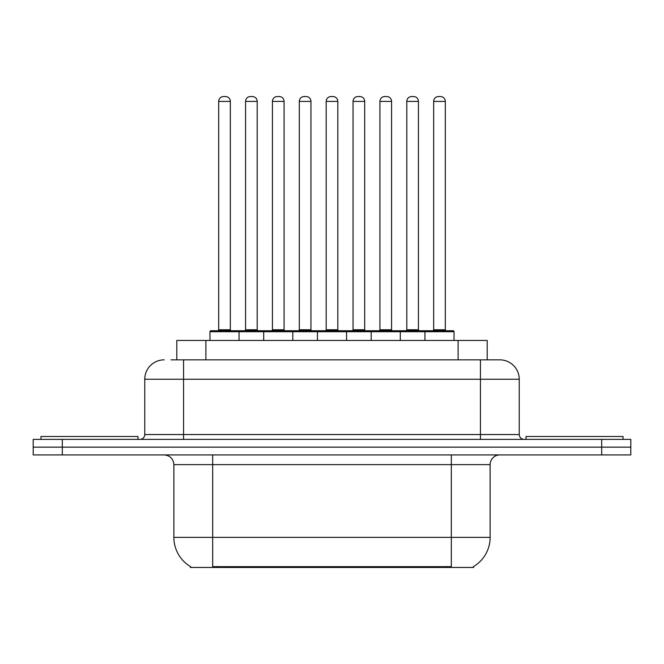 <?xml version="1.0" encoding="UTF-8"?>
<svg xmlns="http://www.w3.org/2000/svg" width="664" height="664" viewBox="0 0 664 664"><rect width="100%" height="100%" fill="white"/><g stroke="black" fill="none" stroke-linecap="round" stroke-linejoin="round"><path stroke-width="1" d="M176.798 359.846L176.798 340.441L487.202 340.441L487.202 359.846M473.639 566.5L473.639 567.454L190.36 567.454L190.36 566.5M190.651 566.666A33.955 33.955 0 0 1 173.868 537.375L212.671 537.375L212.671 566.666L451.329 566.666L451.329 537.375L490.132 537.375L490.132 464.617A9.703 9.703 0 0 1 499.834 454.915M173.868 537.375L173.868 464.617C173.296 458.724 170.059 455.487 164.166 454.915M473.349 566.666A33.955 33.955 0 0 0 490.132 537.375M62.3 439.394L630.8 439.394L630.8 447.154L33.2 447.154L33.2 454.915L62.3 454.915L62.3 447.154L33.2 447.154L33.2 439.394L62.3 439.394L62.3 447.154L630.8 447.154L630.8 454.915L62.3 454.915M171.403 359.846L499.536 359.846M170.963 359.846L183.571 359.846L183.571 379.244L144.769 379.244L144.769 434.546A4.847 4.847 0 0 1 139.913 439.394M164.166 359.846A19.405 19.405 0 0 0 144.769 379.244M499.834 359.846A19.405 19.405 0 0 1 519.231 379.244L519.231 434.546C519.522 437.493 521.14 439.103 524.087 439.394M424.935 340.441L424.935 331.709A0.971 0.971 0 0 1 425.906 330.738L453.072 330.738A0.971 0.971 0 0 1 454.043 331.709L209.957 331.709A0.971 0.971 0 0 1 210.928 330.738L238.094 330.738A0.971 0.971 0 0 1 239.065 331.709L239.065 340.441M230.333 101.401L218.688 101.401A4.847 4.847 0 0 1 223.536 96.546L225.478 96.546A4.847 4.847 0 0 1 230.333 101.401L230.333 329.767A0.971 0.971 0 0 0 231.304 330.738M218.688 101.401L218.688 329.767A0.971 0.971 0 0 1 217.717 330.738M209.957 331.709L209.957 340.441M265.932 331.709A0.971 0.971 0 0 0 264.961 330.738L237.803 330.738M245.564 101.401A4.847 4.847 0 0 1 250.411 96.546L252.353 96.546A4.847 4.847 0 0 1 257.2 101.401L245.564 101.401L245.564 329.767A0.971 0.971 0 0 1 244.593 330.738M257.2 101.401L257.2 329.767A0.971 0.971 0 0 0 258.171 330.738M137.971 439.394L137.971 436.48L40.96 436.48L40.96 439.394M263.699 340.441L263.699 331.709A0.971 0.971 0 0 1 264.67 330.738L291.836 330.738A0.971 0.971 0 0 1 292.807 331.709L292.807 340.441M284.076 101.401L272.431 101.401A4.847 4.847 0 0 1 277.286 96.546L279.229 96.546A4.847 4.847 0 0 1 284.076 101.401L284.076 329.767A0.971 0.971 0 0 0 285.047 330.738M272.431 101.401L272.431 329.767A0.971 0.971 0 0 1 271.46 330.738M317.45 340.441L317.45 331.709A0.971 0.971 0 0 1 318.421 330.738L345.579 330.738A0.971 0.971 0 0 1 346.55 331.709L346.55 340.441M337.818 101.401L326.182 101.401A4.847 4.847 0 0 1 331.029 96.546L332.971 96.546A4.847 4.847 0 0 1 337.818 101.401L337.818 329.767A0.971 0.971 0 0 0 338.789 330.738M326.182 101.401L326.182 329.767A0.971 0.971 0 0 1 325.211 330.738M371.193 340.441L371.193 331.709A0.971 0.971 0 0 1 372.164 330.738L399.33 330.738A0.971 0.971 0 0 1 400.301 331.709L400.301 340.441M391.569 101.401L379.924 101.401A4.847 4.847 0 0 1 384.771 96.546L386.714 96.546A4.847 4.847 0 0 1 391.569 101.401L391.569 329.767A0.971 0.971 0 0 0 392.54 330.738M379.924 101.401L379.924 329.767A0.971 0.971 0 0 1 378.953 330.738M445.312 101.401L433.667 101.401A4.847 4.847 0 0 1 438.522 96.546L440.464 96.546A4.847 4.847 0 0 1 445.312 101.401L445.312 329.767A0.971 0.971 0 0 0 446.283 330.738M433.667 101.401L433.667 329.767A0.971 0.971 0 0 1 432.696 330.738M454.043 331.709L454.043 340.441M319.683 331.709A0.971 0.971 0 0 0 318.712 330.738L291.546 330.738M299.306 101.401A4.847 4.847 0 0 1 304.153 96.546L306.096 96.546A4.847 4.847 0 0 1 310.951 101.401L299.306 101.401L299.306 329.767A0.971 0.971 0 0 1 298.335 330.738M310.951 101.401L310.951 329.767A0.971 0.971 0 0 0 311.922 330.738M373.425 331.709A0.971 0.971 0 0 0 372.454 330.738M345.288 330.738L372.164 330.738M353.049 101.401A4.847 4.847 0 0 1 357.904 96.546L359.846 96.546A4.847 4.847 0 0 1 364.694 101.401L353.049 101.401L353.049 329.767A0.971 0.971 0 0 1 352.078 330.738M364.694 101.401L364.694 329.767A0.971 0.971 0 0 0 365.665 330.738M427.168 331.709A0.971 0.971 0 0 0 426.197 330.738L399.039 330.738M406.8 101.401A4.847 4.847 0 0 1 411.647 96.546L413.589 96.546A4.847 4.847 0 0 1 418.436 101.401L406.8 101.401L406.8 329.767A0.971 0.971 0 0 1 405.828 330.738M418.436 101.401L418.436 329.767A0.971 0.971 0 0 0 419.407 330.738M623.039 439.394L623.039 436.48L526.029 436.48L526.029 439.394M447.445 567.454L447.445 566.5M216.555 567.454L216.555 566.5M205.898 359.846L205.898 340.441M458.102 359.846L458.102 340.441M451.329 454.915L451.329 464.617L173.868 464.617M490.132 464.617L451.329 464.617L451.329 537.375L212.671 537.375L212.671 454.915M601.7 454.915L601.7 439.394M183.571 439.394L183.571 434.546L519.231 434.546M144.769 434.546L183.571 434.546L183.571 379.244L480.429 379.244L480.429 439.394M519.231 379.244L480.429 379.244L480.429 359.846M218.688 329.767L230.333 329.767M245.564 329.767L257.2 329.767M272.431 329.767L284.076 329.767M326.182 329.767L337.818 329.767M379.924 329.767L391.569 329.767M433.667 329.767L445.312 329.767M299.306 329.767L310.951 329.767M353.049 329.767L364.694 329.767M406.8 329.767L418.436 329.767"/></g></svg>
